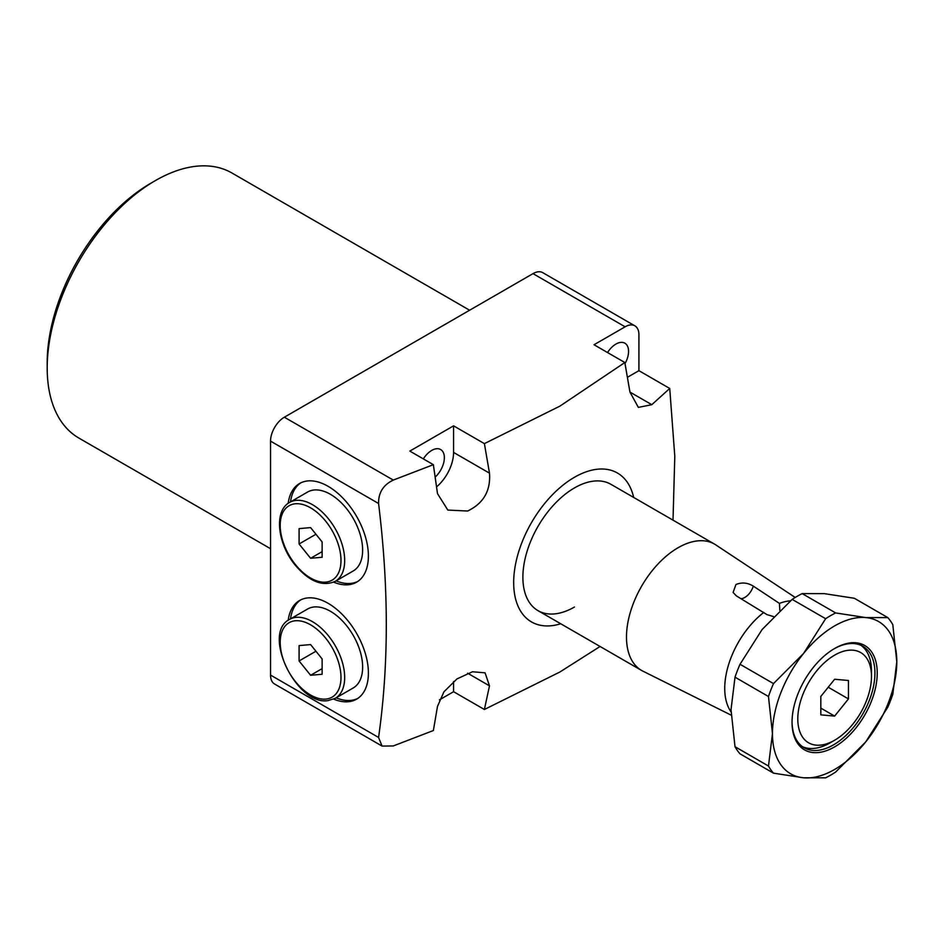 <?xml version="1.0" encoding="UTF-8"?>
<svg xmlns="http://www.w3.org/2000/svg" width="944" height="944" viewBox="0 0 944 944"><rect width="100%" height="100%" fill="white"/><g stroke="black" fill="none" stroke-linecap="round" stroke-linejoin="round"><path stroke-width="1.42" d="M288.191 503.341A56.982 32.898 60 0 1 299.602 483.493A56.982 32.898 60 0 1 328.099 486.313A56.982 32.898 60 0 1 365.328 536.534A56.982 32.898 60 0 1 356.584 582.188A56.982 32.898 60 0 1 333.692 582.153M290.516 501.901A56.982 32.898 60 0 1 300.782 482.868M333.692 699.126A56.982 32.898 -120 0 0 356.584 699.174A56.982 32.898 -120 0 0 365.328 653.508A56.982 32.898 -120 0 0 328.099 603.299A56.982 32.898 -120 0 0 299.602 600.478A56.982 32.898 -120 0 0 288.191 620.326M300.782 599.853A56.982 32.898 -120 0 0 290.516 618.886M633.672 497.441A85.963 49.631 120 0 0 574.459 477.275A85.963 49.631 120 0 0 514.067 574.365A85.963 49.631 120 0 0 560.736 623.772M600.077 646.475L559.898 671.998L484.39 709.487L453.58 691.704L453.58 681.509M651.808 404.693L629.943 392.067L638.333 407.383L651.808 404.693L669.733 388.456L674.795 456.306L673.013 520.144M629.943 392.067L624.834 362.531L594.024 344.749L625.117 326.801L533.018 273.63L284.356 417.201L393.282 480.083L433.367 464.684L409.838 451.09L453.58 425.838L484.39 443.621L559.898 406.132L624.834 362.531M484.39 443.621L489.488 473.156C490.797 490.75 483.505 503.376 467.61 511.034L447.798 510.055L437.509 493.653L433.367 464.684M435.196 477.086A17.912 10.337 120 0 0 440.659 449.545A17.912 10.337 120 0 0 431.703 450.43A17.912 10.337 120 0 0 423.349 458.89M625.022 363.582A17.912 10.337 120 0 0 624.857 343.191A17.912 10.337 120 0 0 615.901 344.088A17.912 10.337 120 0 0 607.547 352.549M795.202 597.469L715.8 544.9A72.936 42.114 120 0 0 714.537 544.122L610.921 484.307A72.936 42.114 120 0 0 574.459 487.918A72.936 42.114 120 0 0 526.811 552.193A72.936 42.114 120 0 0 537.986 610.638A72.936 42.114 120 0 0 574.459 607.027M47.2 368.018L47.2 362.697A146.521 84.594 -60 0 1 150.804 183.242L155.418 180.575A153.034 88.358 120 0 0 47.2 368.018A153.034 88.358 120 0 0 78.895 438.075L270.539 548.712M378.568 737.453L382.06 746.079L274.586 684.022A19.541 11.281 -60 0 1 270.539 675.078L378.568 737.453C388.869 665.225 388.869 587.239 378.568 503.494L270.539 441.119L270.539 675.078M270.539 441.119A19.541 11.281 -60 0 1 284.356 417.201M533.018 273.63A19.541 11.281 -60 0 1 542.788 272.663L634.875 325.833A19.541 11.281 120 0 0 625.117 326.801M357.717 581.492A56.982 32.898 60 0 1 336.099 580.867M669.733 388.456L638.923 370.673L638.923 334.778A19.541 11.281 120 0 0 634.875 325.833M484.39 709.487L489.488 685.84L485.074 672.836L472.484 671.762L456.99 678.901L443.951 691.799L437.509 706.348L433.367 730.538L393.282 745.949L382.06 746.079M439.408 699.882L453.58 691.704M469.628 310.234L231.929 173A153.034 88.358 120 0 0 155.418 180.575L150.804 183.242M393.282 480.083C383.323 484.862 378.414 492.662 378.568 503.494M627.43 377.305L638.923 370.673M436.588 486.856A30.928 17.865 120 0 0 453.58 452.424L453.58 425.838M336.099 697.84A56.982 32.898 -120 0 0 357.717 698.466M790.458 600.832A66.328 38.291 120 0 0 779.437 603.393L753.3 586.118C747.613 582.649 741.831 582.118 735.954 584.501L733.099 592.443L736.379 595.888L766.929 614.603L773.537 616.597M830.036 742.881A58.611 33.842 -60 0 1 830.024 742.881L834.638 740.214A52.097 30.078 120 0 0 871.477 676.411A52.097 30.078 120 0 0 834.638 655.136A52.097 30.078 120 0 0 797.798 718.95A52.097 30.078 120 0 0 834.638 740.214L830.024 742.881A58.611 33.842 -60 0 1 802.506 746.692M714.537 544.122A72.936 42.114 120 0 0 678.063 547.732A72.936 42.114 120 0 0 630.415 612.007A72.936 42.114 120 0 0 641.601 670.452A72.936 42.114 120 0 0 642.911 671.16L731.128 715.127M610.921 484.307A72.936 42.114 120 0 0 574.459 487.918A72.936 42.114 120 0 0 526.811 552.193A72.936 42.114 120 0 0 537.986 610.638L641.601 670.452M763.802 612.42A66.328 38.291 120 0 0 731.045 711.87M779.827 610.367L779.437 603.393M861.011 645.342A58.611 33.842 -60 0 1 871.477 671.09L871.477 676.411M848.444 680.494L834.638 679.255L820.82 696.448L820.82 714.868L834.638 716.095L848.444 698.914L848.444 680.494M828.218 687.232L848.444 698.914M820.82 708.118L834.638 716.095M834.638 648.493L834.638 648.493A60.239 34.775 -60 0 1 877.224 673.084A60.239 34.775 -60 0 1 834.638 746.869A60.239 34.775 -60 0 1 792.04 722.266A60.239 34.775 -60 0 1 834.638 648.493L834.638 648.493M792.04 721.605A58.611 33.842 120 0 0 804.182 747.778A58.611 33.842 120 0 0 833.481 744.875A58.611 33.842 120 0 0 871.772 693.226A58.611 33.842 120 0 0 862.792 646.251A58.611 33.842 120 0 0 834.059 648.835M735.01 746.716L731.022 709.64L735.01 677.178L768.475 696.507L772.463 733.571L768.475 766.032L735.01 746.716A97.68 56.404 120 0 0 740.025 753.831L773.49 773.16L803.556 777.785L825.634 777.821A97.68 56.404 -60 0 0 835.652 772.039L865.719 741.901L887.808 707.162A97.68 56.404 -60 0 0 892.812 694.253L896.8 661.791L892.812 624.716A97.68 56.404 -60 0 0 887.808 617.6L865.719 617.565L835.652 612.939L802.188 593.611L824.277 593.634L854.332 598.272L887.808 617.6M740.025 664.269L762.103 629.53L792.169 599.393L825.634 618.721L803.556 653.46L773.49 683.598L740.025 664.269A97.68 56.404 120 0 0 735.01 677.178M773.49 773.16A97.68 56.404 -60 0 1 768.475 766.032M802.188 593.611A97.68 56.404 120 0 0 792.169 599.393M825.634 618.721A97.68 56.404 -60 0 1 835.652 612.939M768.475 696.507A97.68 56.404 -60 0 1 773.49 683.598M772.463 733.571A87.91 50.764 120 0 0 803.556 777.785A87.91 50.764 120 0 0 865.719 741.901A87.91 50.764 120 0 0 896.8 661.791A87.91 50.764 120 0 0 865.719 617.565A87.91 50.764 120 0 0 803.556 653.46A87.91 50.764 120 0 0 772.463 733.571M335.238 581.362L353.198 570.99A45.583 26.314 -120 0 0 346.519 508.592A45.583 26.314 -120 0 0 307.602 492.036L289.643 502.409A45.583 26.314 60 0 1 328.559 518.952A45.583 26.314 60 0 1 335.238 581.362C322.494 586.897 309.16 581.48 295.212 565.137C277.477 543.874 273.642 510.798 289.643 502.409M322.116 557.267L322.116 541.915L310.6 527.602L299.083 528.628L299.083 543.98L310.6 558.293L322.116 557.267M322.116 551.65L310.6 558.293M315.945 534.245L299.083 543.98M314.281 606.957A45.583 26.314 -120 0 0 307.602 609.022L289.643 619.382A45.583 26.314 60 0 1 296.322 617.329A45.583 26.314 60 0 1 338.011 650.971A45.583 26.314 60 0 1 335.238 698.348L353.198 687.975A45.583 26.314 -120 0 0 355.971 640.598A45.583 26.314 -120 0 0 314.281 606.957M299.083 660.953L310.6 675.279L322.116 674.252L322.116 658.9L310.6 644.575L299.083 645.602L299.083 660.953L315.945 651.23M322.116 668.635L310.6 675.279M489.488 685.84L467.61 673.214M489.488 473.156L453.58 452.424M741.005 598.697A13.027 7.517 120 0 0 744.84 597.446A13.027 7.517 120 0 0 753.3 586.118M295.401 564.571A42.976 24.815 -120 0 0 336.914 575.687A42.976 24.815 -120 0 0 325.798 521.324A42.976 24.815 -120 0 0 284.274 510.208A42.976 24.815 -120 0 0 295.401 564.571M295.401 620.763A42.976 24.815 -120 0 0 284.274 662.275A42.976 24.815 -120 0 0 325.798 699.091A42.976 24.815 -120 0 0 336.914 657.579A42.976 24.815 -120 0 0 295.401 620.763M289.643 619.382C261.394 633.105 296.428 705.711 327.863 700.625L335.238 698.348"/></g></svg>
